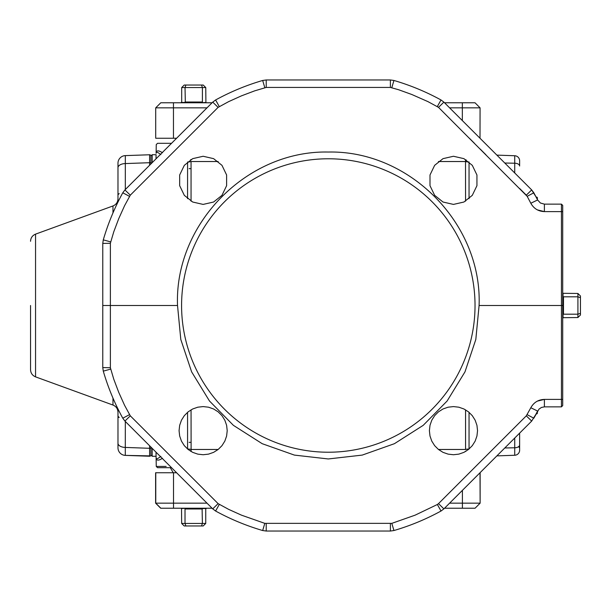 <?xml version="1.0" encoding="UTF-8"?>
<svg xmlns="http://www.w3.org/2000/svg" width="611" height="611" viewBox="0 0 611 611"><rect width="100%" height="100%" fill="white"/><g stroke="black" fill="none" stroke-linecap="round" stroke-linejoin="round"><path stroke-width="0.92" d="M166.139 466.43L156.263 466.437L156.011 452.163L156.088 456.28L152.185 456.28L150.917 455.012L150.917 447.069M150.917 163.931L150.917 155.988L152.185 154.72L156.088 154.72L156.011 158.837L156.088 154.72M438.446 449.475L465.559 449.475A7.599 4.117 180 0 1 469.027 449.016M465.559 201.156L465.506 159.784L465.559 161.525L438.446 161.525M218.165 161.525L191.052 161.525A7.599 4.117 0 0 1 187.585 161.984L187.562 198.69M189.135 168.659L190.296 168.659L189.135 168.659M191.052 409.844L191.106 451.216L191.052 449.475L218.165 449.475M465.559 161.525A7.599 4.117 180 0 0 469.027 161.984M453.469 204.41L443.021 202.027L434.65 195.344L429.999 185.691L429.999 174.983L434.65 165.329L443.021 158.646L453.469 156.263L463.917 158.646L472.288 165.329L476.939 174.983L476.939 185.691L472.288 195.344L463.917 202.027L453.469 204.41M203.142 204.41L192.702 202.027L184.323 195.344L179.672 185.691L179.672 174.983L184.323 165.329L192.702 158.646L203.142 156.263L213.59 158.646L221.969 165.329L226.612 174.983L226.612 185.691L221.969 195.344L213.59 202.027L203.142 204.41M110.377 305.5L102.77 305.5L102.77 243.415L110.377 243.285L110.377 367.715L102.77 367.585L103.282 371.137C108.078 387.534 114.578 403.222 122.78 418.207C114.578 403.222 108.078 387.534 103.282 371.137L102.77 367.585L102.77 305.5L177.526 305.5C174.349 223.954 246.737 150.283 328.306 152.04C409.882 150.283 482.27 223.954 479.085 305.5L561.448 305.5L561.448 204.135L562.708 205.403L562.708 405.597L561.448 406.865L544.393 406.865L544.393 399.395C538.306 399.64 533.777 402.428 530.822 407.751C533.777 402.428 538.306 399.64 544.393 399.395L561.448 399.395L561.448 305.5L562.708 305.5M479.085 305.5L475.816 339.487L464.979 371.878L447.137 400.992L423.209 425.348L394.416 443.693L362.231 455.096L328.306 458.96L294.387 455.096L262.203 443.693L233.402 425.348L209.474 400.992L191.633 371.878L180.803 339.487L177.526 305.5M453.469 406.59L458.83 407.193L463.917 408.973L468.477 411.845L472.288 415.656L475.159 420.215L476.939 425.309L477.542 430.663L476.939 436.017L475.159 441.111L472.288 445.671L468.477 449.482L463.917 452.354L458.83 454.133L453.469 454.737L448.115 454.133L443.021 452.354L438.461 449.482L434.65 445.671L431.778 441.111L429.999 436.017L429.396 430.663L429.999 425.309L431.778 420.215L434.65 415.656L438.461 411.845L443.021 408.973L448.115 407.193L453.469 406.59M203.142 406.59L208.504 407.193L213.59 408.973L218.158 411.845L221.969 415.656L224.833 420.215L226.612 425.309L227.216 430.663L226.612 436.017L224.833 441.111L221.969 445.671L218.158 449.482L213.59 452.354L208.504 454.133L203.142 454.737L197.788 454.133L192.702 452.354L188.135 449.482L184.323 445.671L181.452 441.111L179.672 436.017L179.069 430.663L179.672 425.309L181.452 420.215L184.323 415.656L188.135 411.845L192.702 408.973L197.788 407.193L203.142 406.59M533.838 192.793L537.604 199.957L533.838 192.793L536.145 197.109L531.685 189.922L533.838 192.793L531.685 189.922L533.838 192.793L527.171 196.314L438.507 107.368L427.967 101.632L411.829 94.506L398.555 89.718L390.391 87.434L266.22 87.434L254.711 90.84L241.513 95.828L228.651 101.632L218.104 107.368L130.303 195.169L124.575 205.708L118.771 218.578L113.776 231.775L110.377 243.285M519.633 422.514L438.507 503.632L526.308 415.831L530.822 407.751L537.604 411.043L533.838 418.207L539.001 409.11L541.476 407.445L544.393 406.865M393.942 80.469C410.34 85.265 426.027 91.772 441.02 99.975C426.027 91.772 410.34 85.265 393.942 80.469C410.34 85.265 426.027 91.772 441.02 99.975C426.027 91.772 410.34 85.265 393.942 80.469L390.391 79.965L393.942 80.469L390.391 79.965L393.942 80.469L391.811 87.64M441.02 511.025C426.027 519.228 410.34 525.735 393.942 530.531C410.34 525.735 426.027 519.228 441.02 511.025C426.027 519.228 410.34 525.735 393.942 530.531C410.34 525.735 426.027 519.228 441.02 511.025L443.884 508.879L441.02 511.025L443.884 508.879L441.02 511.025L437.361 504.495L438.507 503.632L443.884 508.879L444.533 508.23L475.06 508.23L480.131 503.159L462.405 503.159L462.405 490.358M262.677 530.531C246.279 525.735 230.584 519.228 215.599 511.025C230.584 519.228 246.279 525.735 262.677 530.531C246.279 525.735 230.584 519.228 215.599 511.025C230.584 519.228 246.279 525.735 262.677 530.531L266.22 531.035L262.677 530.531L266.22 531.035L262.677 530.531L264.8 523.36L391.811 523.36L415.098 515.172L437.361 504.495M103.282 239.863C108.078 223.466 114.578 207.778 122.78 192.793C114.578 207.778 108.078 223.466 103.282 239.863L102.77 243.415L103.282 239.863L110.576 241.864M217.195 102.77L215.599 99.975C230.584 91.772 246.279 85.265 262.677 80.469C246.279 85.265 230.584 91.772 215.599 99.975C230.584 91.772 246.279 85.265 262.677 80.469C246.279 85.265 230.584 91.772 215.599 99.975L212.727 102.121L215.599 99.975L212.727 102.121L215.599 99.975L219.25 106.505M537.367 199.492L537.367 197.888A0.764 0.764 0 0 0 536.634 197.124L536.145 197.109M443.884 508.879L531.685 421.078L536.145 413.891L531.685 421.078L519.633 433.13L519.633 450.192A5.071 5.071 0 0 1 514.737 455.256L496.88 455.882L480.009 472.754L480.131 503.159L480.131 472.754M191.052 449.475A7.599 4.117 -0 0 0 187.585 449.016L187.562 412.31M190.296 442.341L189.135 442.341L190.296 442.341M190.495 451.147A7.599 4.132 -10.6 0 1 191.106 451.216L191.151 451.537M465.46 451.537L465.506 451.216A7.599 4.132 -169.4 0 1 466.117 451.147M171.538 467.682L157.531 467.682L156.263 466.437M156.111 153.369L156.263 144.563L157.531 143.318L171.538 143.318L176.602 138.246L155.713 138.246L155.713 107.841L160.785 102.77L212.078 102.77L212.727 102.121L218.104 107.368M156.088 456.28L156.111 457.631M191.151 159.463L191.106 159.784A7.599 4.132 10.6 0 1 190.495 159.853M465.506 159.784L465.506 159.784A7.599 4.132 169.4 0 0 466.117 159.853M173.241 472.754L170.316 467.682M150.917 155.988L152.185 154.72L150.917 155.988L152.185 154.72L152.185 162.663M152.185 448.337L152.185 456.28L150.917 455.012M160.838 154.621C157.699 152.07 156.126 151.627 156.111 153.308C156.286 150.275 158.402 150.092 162.465 152.735M162.465 458.265C158.402 460.908 156.286 460.725 156.111 457.692C156.126 459.373 157.699 458.93 160.838 456.379M328.306 158.776A146.724 146.724 0 0 1 455.371 378.866A146.724 146.724 0 0 1 201.24 378.866A146.724 146.724 0 0 1 328.306 158.776M266.22 87.434L266.22 79.965L262.677 80.469L266.22 79.965L262.677 80.469L266.22 79.965L390.391 79.965L390.391 87.434L266.22 87.434L390.391 87.434M130.303 195.169L124.927 189.922L122.78 192.793L124.927 189.922L212.727 102.121M218.104 503.632L212.727 508.879L215.599 511.025L212.727 508.879L215.599 511.025L212.727 508.879L124.927 421.078L122.78 418.207L124.927 421.078L130.303 415.831L218.104 503.632L228.651 509.368L241.513 515.172L264.8 523.36M390.391 523.566L390.391 531.035L393.942 530.531L390.391 531.035L393.942 530.531L390.391 531.035L266.22 531.035L266.22 523.566M438.507 107.368L443.884 102.121L441.02 99.975L443.884 102.121L441.02 99.975L443.884 102.121L531.685 189.922L526.308 195.169L519.633 188.486L526.308 195.169M562.708 211.627L544.393 211.605C538.306 211.36 533.777 208.572 530.822 203.249C533.777 208.572 538.306 211.36 544.393 211.605L544.393 204.135L561.448 204.135L562.708 205.403M562.708 405.597L561.448 406.865L562.708 405.597L561.448 406.865L561.448 399.395L562.708 399.373M537.604 199.957L540.407 203.005L544.393 204.135L540.407 203.005L537.604 199.957L530.822 203.249L527.171 196.314M149.603 455.875L125.316 455.386A7.599 7.599 0 0 1 117.976 447.787L117.976 408.973M119.198 193.534L117.976 194.794L117.976 163.213A7.599 7.599 0 0 1 125.316 155.614L125.316 189.54M117.976 194.794L117.976 163.213M149.611 165.245L149.611 154.766L149.611 162.702L125.316 163.572A7.599 4.185 0 0 0 117.976 167.758L117.976 202.027M212.078 508.23L160.685 508.23L155.614 503.159L207.014 503.159M160.838 508.23L155.767 503.159L155.767 472.754L155.614 503.159L160.685 508.23M449.604 503.159L462.405 503.159L462.405 508.23M176.602 472.754L173.516 472.754L173.516 508.23M155.767 472.754L173.516 472.754M201.531 525.964L202.394 523.436L205.739 523.436L203.203 525.964L184.201 525.964L181.666 523.436L202.394 523.436L202.104 508.474M185.874 525.964L185.018 523.436L185.018 508.986L186.179 508.23L181.52 508.543L181.666 523.436M205.739 523.436L205.739 508.986L206.503 508.23M185.018 508.986L202.394 508.986L201.225 508.23L202.188 508.543A0.764 0.435 -90 0 1 202.226 508.23M180.902 508.23L181.52 508.543A0.764 0.626 -90 0 0 181.467 508.23M205.938 508.23A0.764 0.626 -90 0 0 205.884 508.543L202.188 508.543M444.533 102.77L475.007 102.77L480.078 107.841L449.604 107.841M207.014 107.841L155.713 107.841L160.785 102.77M475.007 102.77L480.078 107.841L480.009 138.246M185.897 85.036L185.034 87.564L181.688 87.564L184.224 85.036L203.226 85.036L205.762 87.564L185.034 87.564L185.324 102.526M201.554 85.036L202.409 87.564L202.409 102.014L201.248 102.77L205.907 102.457L205.762 87.564M181.688 87.564L181.688 102.014L180.925 102.77M202.409 102.014L185.034 102.014L186.202 102.77L185.24 102.457A0.764 0.435 90 0 1 185.202 102.77M206.518 102.77L205.907 102.457A0.764 0.626 90 0 0 205.96 102.77M181.49 102.77A0.764 0.626 90 0 0 181.543 102.457L185.24 102.457M496.88 155.118L514.737 155.744A5.071 5.071 0 0 1 519.633 160.808A5.071 5.071 0 0 0 514.737 155.744A5.071 5.071 0 0 1 519.633 160.808L519.633 166.024A5.071 2.803 180 0 0 514.737 163.221L504.793 163.03M536.634 412.944L536.634 413.876A0.764 0.764 0 0 0 537.367 413.112L537.367 411.508L537.367 413.112A0.764 0.764 0 0 1 536.634 413.876A0.764 0.764 0 0 0 537.367 413.112A0.764 0.764 0 0 1 536.634 413.876L536.145 413.891M519.633 433.13L519.633 450.192A5.071 5.071 0 0 1 514.737 455.256L514.737 438.018M519.633 160.808A5.071 5.071 0 0 0 514.737 155.744A5.071 5.071 0 0 1 519.633 160.808A5.071 5.071 0 0 0 514.737 155.744L514.737 172.982M537.367 197.888A0.764 0.764 0 0 0 536.634 197.124A0.764 0.764 0 0 1 537.367 197.888A0.764 0.764 0 0 0 536.634 197.124L536.634 198.056M112.974 212.888L112.974 205.953L35.553 234.135L35.553 376.865C32.391 375.528 30.726 373.145 30.55 369.724L30.55 305.5M117.984 162.916A7.599 7.599 0 0 1 125.316 155.614L149.611 154.766A1.268 1.268 0 0 1 150.917 156.034A1.268 1.268 0 0 0 149.611 154.766M125.316 421.46L125.293 455.027M117.976 443.242A7.599 4.185 180 0 0 125.316 447.428L149.611 448.298L149.611 456.234L125.316 455.386A7.599 7.599 0 0 1 117.976 447.787M149.611 456.234A1.268 1.268 0 0 0 150.917 454.966A1.268 1.268 0 0 1 149.611 456.234M562.708 313.023L563.472 314.191L577.914 314.191L577.914 296.809L563.472 296.809L562.708 297.977M562.708 296.977A0.764 0.435 180 0 0 563.029 297.015L563.472 296.809L563.029 297.015L563.472 296.809L563.029 297.015L563.472 296.809L563.472 314.191L563.029 313.985L563.472 314.191M562.708 293.265A0.764 0.626 180 0 0 563.029 293.318L562.708 292.7M562.708 317.735A0.764 0.626 180 0 1 563.029 317.682L577.914 317.537L577.914 314.191L580.45 313.328L580.45 315.001L577.914 317.537L580.45 315.001M562.708 318.3L563.472 317.537M562.708 314.023A0.764 0.435 180 0 1 563.029 313.985L563.029 317.682M580.45 295.999L577.914 293.463L580.45 295.999L580.45 297.672L577.914 296.809L577.914 293.463L563.029 293.318L563.029 297.015M580.45 297.672L580.45 313.328M465.559 449.475L465.559 409.844M469.049 412.31L469.049 448.993M191.052 161.525L191.052 201.156M469.049 161.984L469.049 198.69M110.377 367.715L113.776 379.225L118.771 392.422L124.575 405.292L130.303 415.831M544.393 211.605L537.367 209.886L544.393 211.605M485.882 154.736L480.154 149.015L485.882 154.736M474.457 143.318L469.393 138.246L474.457 143.318M469.393 472.754L474.457 467.682M480.154 461.985L485.882 456.264M544.393 399.395L537.367 401.114L544.393 399.395M152.192 162.656L150.917 163.358M152.185 448.344L150.917 447.642M156.263 144.563L157.531 143.318L156.263 144.563M533.838 418.207L527.171 414.686M531.685 421.078L526.308 415.831M393.942 530.531L391.811 523.36M215.599 511.025L219.25 504.495M122.78 418.207L129.44 414.686M103.282 371.137L110.576 369.136M122.78 192.793L129.44 196.314M262.677 80.469L264.8 87.64M441.02 99.975L437.361 106.505M462.336 120.581L462.336 102.77M173.455 102.77L173.455 138.246M504.793 447.97L514.737 447.779A5.071 2.803 180 0 0 519.633 444.976M519.633 450.192A5.071 5.071 0 0 1 514.737 455.256M30.55 369.724C30.726 373.145 32.391 375.528 35.553 376.865L112.974 405.047L112.974 398.112M150.917 447.603A1.268 0.703 0 0 1 149.611 448.298L149.611 445.755M149.611 162.702A1.268 0.703 -0 0 1 150.917 163.397M119.198 417.466L117.976 416.206L118.817 417.397M35.553 234.135C32.391 235.472 30.726 237.855 30.55 241.276C30.726 237.855 32.391 235.472 35.553 234.135L112.974 205.953C116.136 204.624 117.801 202.241 117.976 198.812M155.614 472.754L155.614 503.159M475.06 508.23L480.131 503.159M518.899 447L519.633 447.764M112.974 405.047C116.136 406.376 117.801 408.759 117.976 412.188"/></g></svg>
